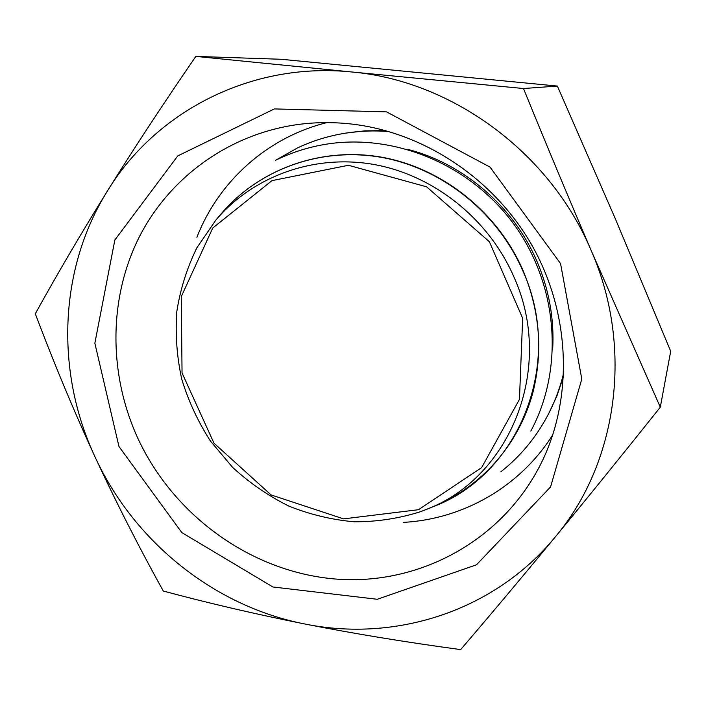 <?xml version="1.0" encoding="UTF-8"?>
<svg xmlns="http://www.w3.org/2000/svg" width="706" height="706" viewBox="0 0 706 706"><rect width="100%" height="100%" fill="white"/><g stroke="black" fill="none" stroke-linecap="round" stroke-linejoin="round"><path stroke-width="1.06" d="M275.419 160.386L297.376 147.986C312.643 140.768 328.784 135.808 345.781 133.116L364.702 130.848L385.785 130.645M563.591 376.21L556.822 396.172L548.765 413.434C536.781 436.59 520.825 456.041 500.898 471.784M345.781 133.116C360.007 130.892 374.436 130.381 389.05 131.563M563.741 372.812C560.308 387.073 555.313 400.62 548.765 413.434M513.792 276.655C488.526 218.604 433.36 174.911 373.342 164.374C313.235 153.996 252.748 176.553 215.895 220.051L196.895 247.744C186.975 267.989 180.277 289.301 176.791 311.699C175.203 334.362 176.862 356.865 181.769 379.228C188.458 401.158 198.042 421.8 210.512 441.144L232.618 467.381C249.553 482.93 268.236 495.806 288.675 506.008C309.837 514.506 331.688 519.766 354.218 521.787C376.801 521.866 398.846 518.522 420.344 511.753L425.639 509.714C509.891 478.403 555.49 368.205 513.792 276.655M418.517 509.697L343.557 518.875L271.104 494.932L213.98 443.165L182.051 372.989L181.257 296.67L212.744 228.02L271.978 180.63L348.411 165.283L426.583 186.808L489.382 241.743L522.669 318.282L519.457 399.367L481.642 467.593L418.517 509.697M137.652 437.888C173.605 515.759 251.468 572.231 335.915 579.061C420.176 585.724 505.434 539.587 543.329 458.803C573.404 394.107 569.777 311.522 531.556 244.62C493.141 177.841 422.735 131.695 350.15 123.885C333.567 122.129 317.179 122.209 300.985 124.124C229.565 132.887 168.663 177.762 138.332 238.849C108.3 300.235 108.9 374.798 137.652 437.888M118.961 446.51L94.851 343.195L114.849 239.996L177.788 155.894L274.36 108.918L386.535 111.866L490.026 167.093L560.555 263.585L581.797 379.034L550.574 486.928L476.506 564.791L377.26 599.279L272.887 586.977L181.821 532.589L118.961 446.51M326.86 122.623C266.894 137.458 218.357 181.866 196.903 237.295M403.329 522.369C462.686 519.289 520.022 487.034 552.833 434.693M660.295 407.194C623.23 453.702 588.257 496.909 555.384 536.816C617.141 463.577 634.138 348.64 591.319 250.842C550.133 152.505 452.008 80.687 351.641 71.968L523.49 88.524C546.126 144.086 568.736 198.192 591.319 250.842L660.295 407.194L670.7 351.261L615.244 218.56L557.361 86.07L281.297 59.286L195.827 56.401L351.641 71.968C251.001 61.616 155.779 111.707 107.665 190.594C58.439 269.207 55.403 372.097 94.851 456.5C133.681 541.255 213.794 606.225 304.674 623.963C255.749 614.194 208.632 603.215 163.315 591.037C138.879 547.026 116.058 502.178 94.851 456.5C73.795 410.742 53.938 363.166 35.3 313.773C57.248 274.025 81.375 232.971 107.665 190.594C134.078 148.216 163.465 103.491 195.827 56.401M555.384 536.816C522.519 576.643 490.952 614.238 460.665 649.599C405.659 642.151 353.662 633.609 304.674 623.963C395.139 642.513 494.429 611.317 555.384 536.816M523.49 88.524L557.361 86.07M522.802 270.725C564.941 363.369 518.575 474.926 433.237 506.634C480.83 487.246 518.786 444.974 532.88 392.545C543.126 351.729 539.852 311.046 523.049 270.486C497.545 211.791 441.753 167.666 380.94 157.076C320.039 146.654 258.608 169.616 221.19 213.794C258.52 169.731 319.783 146.804 380.649 157.226C441.426 167.807 497.28 211.976 522.802 270.725M552.683 349.152C554.351 319.094 549.118 289.848 536.984 261.388C513.677 206.761 463.939 163.889 408.077 149.451M425.639 509.714L433.237 506.634M215.895 220.051L221.19 213.794M278.164 159.053C292.487 152.293 307.578 147.501 323.436 144.668C392.774 132.278 470.214 163.916 514.259 224.755C558.322 285.586 564.235 369.044 530.815 431.066"/></g></svg>
